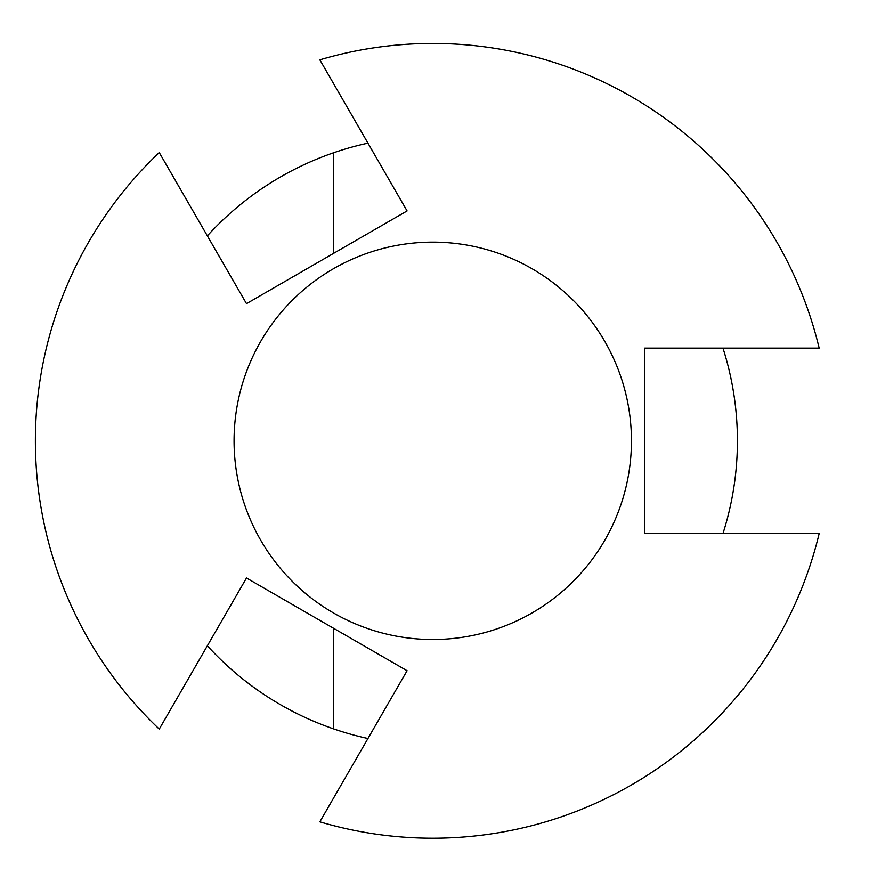 <?xml version="1.0" encoding="UTF-8"?>
<svg xmlns="http://www.w3.org/2000/svg" width="869" height="869" viewBox="0 0 869 869"><rect width="100%" height="100%" fill="white"/><g stroke="black" fill="none" stroke-linecap="round" stroke-linejoin="round"><path stroke-width="1.3" d="M819.163 348.111A397.372 397.372 0 0 0 319.846 59.831L407.083 210.928L246.492 303.65L159.255 152.553A397.372 397.372 0 0 0 159.255 729.102L246.492 578.004L407.083 670.727L319.846 821.824A397.372 397.372 0 0 0 819.163 533.544L644.689 533.544L644.689 348.111L819.163 348.111M432.751 242.136A198.686 198.686 0 0 0 234.065 440.822A198.686 198.686 0 0 0 432.751 639.519A198.686 198.686 0 0 0 631.448 440.822A198.686 198.686 0 0 0 432.751 242.136M722.965 533.544A304.661 304.661 0 0 0 722.965 348.111M367.956 738.509A304.661 304.661 0 0 1 333.414 728.83L333.414 628.189M333.414 253.466L333.414 152.825A304.661 304.661 0 0 0 207.354 235.868M207.354 645.786A304.661 304.661 0 0 0 333.414 728.83M333.414 152.825A304.661 304.661 0 0 1 367.956 143.146"/></g></svg>
